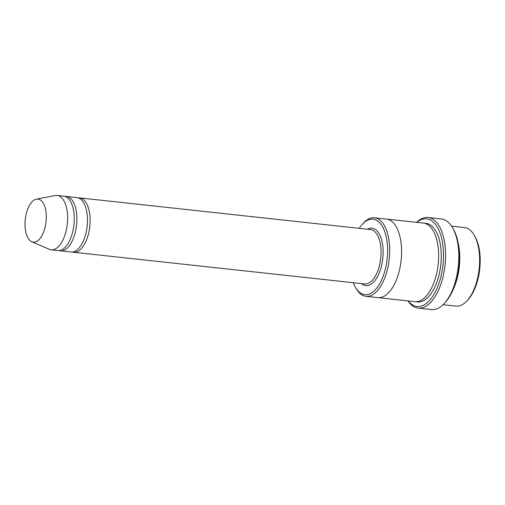 <?xml version="1.0" encoding="UTF-8"?>
<svg xmlns="http://www.w3.org/2000/svg" width="505" height="505" viewBox="0 0 505 505"><rect width="100%" height="100%" fill="white"/><g stroke="black" fill="none" stroke-linecap="round" stroke-linejoin="round"><path stroke-width="0.76" d="M59.154 250.537A27.352 13.218 -83.8 0 0 60.461 250.821A27.352 13.218 -83.8 0 0 63.422 250.467A27.352 13.218 -83.8 0 0 76.811 222.042A27.352 13.218 -83.8 0 0 66.382 196.439A27.352 13.218 -83.8 0 0 65.05 196.432M66.382 196.439L76.968 197.594A27.352 13.218 96.2 0 1 87.39 223.197A27.352 13.218 96.2 0 1 74.001 251.623A27.352 13.218 96.2 0 1 71.041 251.97L60.461 250.821M353.304 282.718A37.989 18.357 -83.8 0 0 355.425 287.301A37.989 18.357 -83.8 0 0 386.129 265.674A37.989 18.357 -83.8 0 0 368.928 219.631A37.989 18.357 -83.8 0 0 362.287 224.321A37.989 18.357 -83.8 0 0 359.225 228.336M453.111 289.586A39.504 19.089 -83.8 0 0 458.174 243.12M451.577 226.171L464.455 227.572A39.504 19.089 96.2 0 1 474.22 235.235A39.504 19.089 96.2 0 1 467.087 300.734A39.504 19.089 96.2 0 1 460.181 305.613A39.504 19.089 96.2 0 1 455.901 306.118L443.024 304.717M474.22 235.235L475.003 236.599A37.989 18.357 96.2 0 1 468.141 299.579L467.087 300.734M355.425 287.301L356.208 288.658A39.504 19.089 -83.8 0 0 365.974 296.321A39.504 19.089 -83.8 0 0 370.247 295.816A39.504 19.089 -83.8 0 0 389.582 254.76A39.504 19.089 -83.8 0 0 374.527 217.775A39.504 19.089 -83.8 0 0 370.247 218.28A39.504 19.089 -83.8 0 0 363.341 223.159L362.287 224.321M72.379 251.976A27.352 13.218 -83.8 0 0 73.686 252.26A27.352 13.218 -83.8 0 0 76.646 251.907A27.352 13.218 -83.8 0 0 90.035 223.481A27.352 13.218 -83.8 0 0 79.613 197.878A27.352 13.218 -83.8 0 0 78.275 197.872M36.429 199.147L55.152 195.517A27.352 13.218 96.2 0 1 57.128 195.429L63.737 196.148A27.352 13.218 96.2 0 1 74.166 221.758A27.352 13.218 96.2 0 1 60.777 250.183A27.352 13.218 96.2 0 1 57.816 250.53L51.207 249.811A27.352 13.218 96.2 0 1 49.294 249.3L31.796 241.725A21.652 10.46 96.2 0 1 25.25 219.473A21.652 10.46 96.2 0 1 36.429 199.147A21.652 10.46 96.2 0 1 46.302 217.756A21.652 10.46 96.2 0 1 35.653 241.851A21.652 10.46 96.2 0 1 31.796 241.725M57.128 195.429A27.352 13.218 96.2 0 1 67.55 221.032A27.352 13.218 96.2 0 1 54.168 249.457A27.352 13.218 96.2 0 1 51.207 249.811M408.173 300.923A44.068 21.292 -83.8 0 0 442.279 270.137A44.068 21.292 -83.8 0 0 421.827 219.429A44.068 21.292 -83.8 0 0 416.726 222.37M386.262 219.056A39.51 19.089 96.2 0 1 386.432 219.069L423.461 223.103A39.51 19.089 96.2 0 1 438.517 260.088A39.51 19.089 96.2 0 1 419.182 301.15A39.51 19.089 96.2 0 1 414.902 301.655L377.873 297.622A39.51 19.089 96.2 0 1 377.708 297.603M428.088 217.497L441.313 218.936A45.583 22.024 96.2 0 1 452.575 227.78L453.357 229.137A44.068 21.292 96.2 0 1 445.404 302.198L444.343 303.36A45.583 22.024 96.2 0 1 436.377 308.984A45.583 22.024 96.2 0 1 431.44 309.571L418.216 308.132A45.583 22.024 -83.8 0 0 423.152 307.545A45.583 22.024 -83.8 0 0 445.46 260.17A45.583 22.024 -83.8 0 0 428.088 217.497A45.583 22.024 -83.8 0 0 423.152 218.078A45.583 22.024 -83.8 0 0 416.505 222.345M377.873 297.622A39.51 19.089 96.2 0 0 382.152 297.117A39.51 19.089 96.2 0 0 401.488 256.054A39.51 19.089 96.2 0 0 386.432 219.069A39.504 19.089 96.2 0 1 401.488 256.054A39.504 19.089 96.2 0 1 382.152 297.11A39.504 19.089 96.2 0 1 377.873 297.622L365.974 296.321M452.575 227.78A45.583 22.024 96.2 0 1 444.343 303.36M407.945 300.898A45.583 22.024 -83.8 0 0 418.216 308.132M361.523 283.614A28.873 13.951 -83.8 0 0 382.613 259.911A28.873 13.951 -83.8 0 0 368.928 228.576A28.873 13.951 -83.8 0 0 367.451 229.232M73.686 252.26L364.642 283.949A27.352 13.218 -83.8 0 0 380.745 258.194A27.352 13.218 -83.8 0 0 370.563 229.573L79.613 197.878M424.774 223.343A39.51 19.089 96.2 0 1 441.225 259.008A39.51 19.089 96.2 0 1 421.827 301.434A39.51 19.089 96.2 0 1 416.234 301.706M386.426 219.075L374.527 217.775"/></g></svg>
